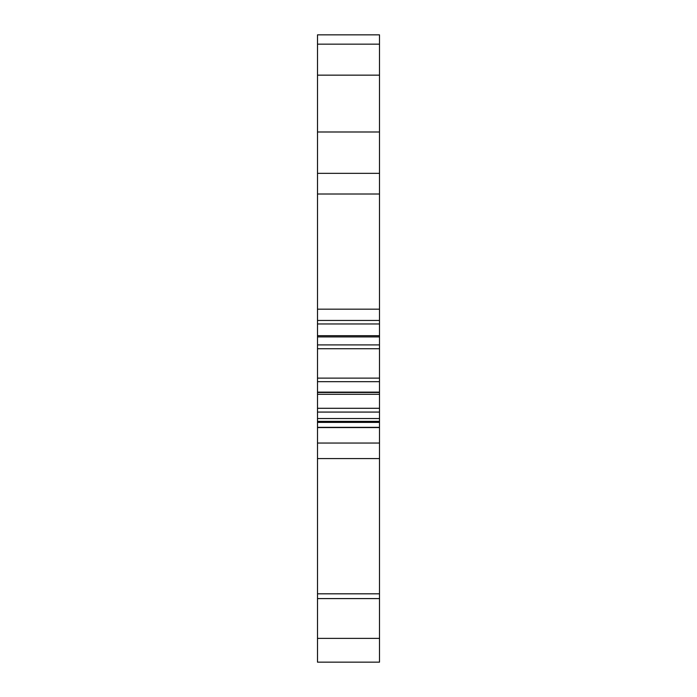 <?xml version="1.0" encoding="UTF-8"?>
<svg xmlns="http://www.w3.org/2000/svg" width="697" height="697" viewBox="0 0 697 697"><rect width="100%" height="100%" fill="white"/><g stroke="black" fill="none" stroke-linecap="round" stroke-linejoin="round"><path stroke-width="1.05" d="M360.384 421.354L336.616 421.354M317.501 638.382L379.499 638.382L317.501 638.382L379.499 638.382L379.499 662.15L317.501 662.15L317.501 392.123L379.499 392.123L379.499 34.85L317.501 34.85L317.501 44.155L379.499 44.155M379.499 336.912L317.501 336.912L317.501 392.123L379.499 392.123L379.499 638.382M317.501 336.912L317.501 44.155M372.782 421.354L324.218 421.354M317.501 427.322L379.499 427.322M317.501 422.391L379.499 422.391M317.501 309.172L379.499 309.172M317.501 173.335L379.499 173.335M317.501 421.354L379.499 421.354M317.501 598.592L379.499 598.592M317.501 593.818L379.499 593.818M317.501 458.565L379.499 458.565M317.501 443.057L379.499 443.057M317.501 427.557L379.499 427.557M317.501 418.531L379.499 418.531M317.501 412.075L379.499 412.075M317.501 408.303L379.499 408.303M317.501 394.31L379.499 394.31M317.501 392.489L379.499 392.489M317.501 348.727L379.499 348.727M317.501 378.131L379.499 378.131M317.501 335.701L379.499 335.701M317.501 323.966L379.499 323.966M317.501 320.454L379.499 320.454M317.501 194.001L379.499 194.001M317.501 131.994L379.499 131.994M317.501 75.154L379.499 75.154M317.501 381.677L379.499 381.677M317.501 344.91L379.499 344.91"/></g></svg>
